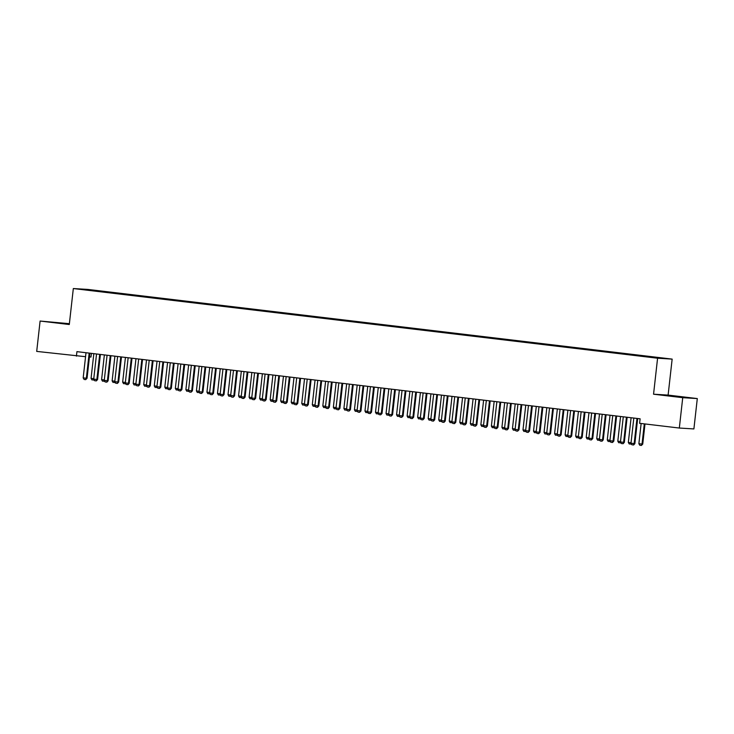 <?xml version="1.0" encoding="UTF-8"?>
<svg xmlns="http://www.w3.org/2000/svg" width="734" height="734" viewBox="0 0 734 734"><rect width="100%" height="100%" fill="white"/><g stroke="black" fill="none" stroke-linecap="round" stroke-linejoin="round"><path stroke-width="1.1" d="M91.392 353.366L90.988 357.027L89.447 356.935M69.381 323.685L40.104 321.042L36.7 351.402L85.557 356.696M672.151 359.109L87.887 289.425L73.327 288.545L657.581 358.22L672.151 359.109L668.114 395.094L653.554 394.204L682.73 397.681L697.3 398.571L668.114 395.094M697.3 398.571L693.896 428.931L679.326 428.041L682.73 397.681M87.282 289.958L100.053 291.481M87.117 289.581L100.099 291.049M679.326 428.041L639.608 423.307L640.112 418.811L76.923 351.641L76.419 356.137M653.554 394.204L657.581 358.22M40.104 321.042L69.29 324.52L73.327 288.545M673.803 396.342L683.519 397.305L673.803 396.342M69.345 323.997L53.885 322.318L69.335 324.125M637.048 418.444L637.02 418.518A1.129 1.064 -86.5 0 0 636.928 418.848L634.158 443.584L634.864 443.63L633.616 444.978L631.919 444.786L630.992 443.208L633.772 418.472A1.129 1.064 -86.5 0 0 633.763 418.123L633.745 418.05M637.736 418.527L637.727 418.554A1.129 1.064 -86.5 0 0 637.635 418.894L634.864 443.63M630.992 443.208L634.158 443.584L633.497 444.969M641.14 423.49L638.874 443.694L642.03 444.07L644.296 423.867M642.736 444.107L641.369 445.455L642.03 444.07L642.736 444.107L645.002 423.949M641.369 445.455L639.791 445.263L638.874 443.694M626.515 417.187L626.487 417.261A1.129 1.064 -86.5 0 0 626.396 417.591L623.625 442.327L624.331 442.373L623.083 443.721L621.386 443.529L620.459 441.951L623.239 417.215A1.129 1.064 -86.5 0 0 623.221 416.866L623.212 416.793M626.487 417.261L627.194 417.297A1.129 1.064 -86.5 0 0 627.102 417.637L624.331 442.373M620.459 441.951L623.625 442.327L622.964 443.712M615.982 415.93L615.945 416.004A1.129 1.064 -86.5 0 0 615.863 416.334L613.083 441.07L613.798 441.116L612.541 442.464L610.844 442.272L609.926 440.694L612.697 415.958A1.129 1.064 -86.5 0 0 612.688 415.609L612.679 415.536M616.67 416.013L616.661 416.04A1.129 1.064 -86.5 0 0 616.569 416.38L613.798 441.116M609.926 440.694L613.083 441.07L612.431 442.455M631.341 443.795L629.258 444.006L628.332 442.437L631.047 442.758M631.102 417.738L628.332 442.437M631.167 443.501L630.836 444.198M620.799 442.538L618.725 442.749L617.799 441.18L620.514 441.501M620.569 416.481L617.799 441.18M620.634 442.244L620.303 442.941M605.44 414.673L605.412 414.747A1.129 1.064 -86.5 0 0 605.33 415.077L602.55 439.813L603.256 439.859L602.008 441.207L600.311 441.015L599.394 439.437L602.164 414.701A1.129 1.064 -86.5 0 0 602.155 414.352L602.137 414.279M606.137 414.756L606.119 414.783A1.129 1.064 -86.5 0 0 606.036 415.123L603.256 439.859M599.394 439.437L602.55 439.813L601.889 441.198M594.907 413.416L594.879 413.49A1.129 1.064 -86.5 0 0 594.788 413.82L592.017 438.565L592.723 438.602L591.356 439.95L589.778 439.758L588.851 438.18L591.632 413.444A1.129 1.064 -86.5 0 0 591.622 413.095L591.604 413.022M594.879 413.49L595.586 413.526A1.129 1.064 -86.5 0 0 595.503 413.866L592.723 438.602M588.851 438.18L592.017 438.565L591.356 439.95M610.266 441.281L608.183 441.492L607.266 439.923L609.972 440.244M610.037 415.224L607.266 439.923M610.101 440.987L609.77 441.684M599.733 440.024L597.65 440.235L596.733 438.666L599.439 438.987M599.504 413.967L596.733 438.666M599.559 439.73L599.228 440.428M584.374 412.159L584.347 412.233A1.129 1.064 -86.5 0 0 584.255 412.563L581.484 437.308L582.19 437.345L580.823 438.693L579.245 438.501L578.319 436.932L581.099 412.187A1.129 1.064 -86.5 0 0 581.08 411.838L581.071 411.765M585.062 412.242L585.053 412.279A1.129 1.064 -86.5 0 0 584.961 412.609L582.19 437.345M578.319 436.932L581.484 437.308L580.823 438.693M589.2 438.767L587.117 438.978L586.2 437.409L588.907 437.73M588.971 412.71L586.2 437.409M589.026 438.473L588.696 439.171M573.841 410.902L573.814 410.976A1.129 1.064 -86.5 0 0 573.722 411.306L570.951 436.051L571.658 436.088L570.29 437.436L568.703 437.244L567.786 435.675L570.557 410.93A1.129 1.064 -86.5 0 0 570.547 410.59L570.538 410.508M574.529 410.985L574.52 411.022A1.129 1.064 -86.5 0 0 574.428 411.352L571.658 436.088M567.786 435.675L570.951 436.051L570.29 437.436M578.658 437.51L576.585 437.73L575.658 436.152L578.374 436.473M578.429 411.453L575.658 436.152M578.493 437.216L578.163 437.914M563.308 409.645L563.272 409.719A1.129 1.064 -86.5 0 0 563.189 410.049L560.409 434.794L561.125 434.831L559.758 436.179L558.17 435.987L557.253 434.418L560.024 409.673A1.129 1.064 -86.5 0 0 560.014 409.333L560.005 409.251M563.996 409.728L563.987 409.765A1.129 1.064 -86.5 0 0 563.895 410.095L561.125 434.831M557.253 434.418L560.409 434.794L559.758 436.179M568.125 436.253L566.052 436.473L565.125 434.895L567.841 435.216M567.896 410.196L565.125 434.895M567.96 435.968L567.63 436.657M552.766 408.388L552.739 408.462A1.129 1.064 -86.5 0 0 552.656 408.801L549.876 433.537L550.583 433.574L549.216 434.923L547.637 434.73L546.72 433.161L549.491 408.416A1.129 1.064 -86.5 0 0 549.482 408.076L549.463 408.003M553.464 408.471L553.445 408.508A1.129 1.064 -86.5 0 0 553.363 408.838L550.583 433.574M546.72 433.161L549.876 433.537L549.216 434.923M557.592 434.996L555.51 435.216L554.592 433.638L557.299 433.959M557.363 408.939L554.592 433.638M557.427 434.712L557.097 435.4M542.233 407.131L542.206 407.205A1.129 1.064 -86.5 0 0 542.114 407.544L539.343 432.28L540.05 432.326L538.683 433.666L537.104 433.473L536.178 431.904L538.958 407.159A1.129 1.064 -86.5 0 0 538.949 406.819L538.93 406.746M542.206 407.205L542.912 407.251A1.129 1.064 -86.5 0 0 542.83 407.581L540.05 432.326M536.178 431.904L539.343 432.28L538.683 433.666M547.059 433.739L544.977 433.959L544.059 432.381L546.766 432.702M546.83 407.682L544.059 432.381M546.885 433.455L546.555 434.143M531.7 405.884L531.673 405.948A1.129 1.064 -86.5 0 0 531.581 406.287L528.81 431.023L529.517 431.069L528.15 432.409L526.572 432.216L525.645 430.647L528.425 405.911A1.129 1.064 -86.5 0 0 528.407 405.563L528.397 405.489M532.389 405.966L532.379 405.994A1.129 1.064 -86.5 0 0 532.288 406.324L529.517 431.069M525.645 430.647L528.81 431.023L528.15 432.409M536.526 432.482L534.444 432.702L533.526 431.124L536.233 431.445M536.288 406.425L533.526 431.124M536.352 432.198L536.022 432.886M521.168 404.627L521.131 404.691A1.129 1.064 -86.5 0 0 521.048 405.03L518.268 429.766L518.984 429.812L517.617 431.152L516.03 430.959L515.112 429.39L517.883 404.654A1.129 1.064 -86.5 0 0 517.874 404.306L517.865 404.232M521.856 404.709L521.846 404.737A1.129 1.064 -86.5 0 0 521.755 405.067L518.984 429.812M515.112 429.39L518.268 429.766L517.617 431.152M525.984 431.225L523.911 431.445L522.984 429.867L525.7 430.197M525.755 405.168L522.984 429.867M525.819 430.941L525.489 431.629M510.625 403.37L510.598 403.434A1.129 1.064 -86.5 0 0 510.515 403.773L507.735 428.509L508.442 428.555L507.075 429.895L505.497 429.702L504.579 428.133L507.35 403.397A1.129 1.064 -86.5 0 0 507.341 403.049L507.332 402.975M510.598 403.434L511.304 403.48A1.129 1.064 -86.5 0 0 511.222 403.81L508.442 428.555M504.579 428.133L507.735 428.509L507.075 429.895M515.451 429.968L513.378 430.188L512.451 428.61L515.167 428.94M515.222 403.911L512.451 428.61M515.286 429.684L514.956 430.372M500.093 402.113L500.065 402.177A1.129 1.064 -86.5 0 0 499.973 402.516L497.202 427.252L497.909 427.298L496.661 428.647L494.964 428.454L494.046 426.876L496.817 402.14A1.129 1.064 -86.5 0 0 496.808 401.792L496.79 401.718M500.79 402.195L500.771 402.223A1.129 1.064 -86.5 0 0 500.689 402.562L497.909 427.298M494.046 426.876L497.202 427.252L496.542 428.638M504.919 428.711L502.836 428.931L501.918 427.353L504.625 427.683M504.689 402.654L501.918 427.353M504.744 428.427L504.423 429.124M489.56 400.856L489.532 400.92A1.129 1.064 -86.5 0 0 489.44 401.259L486.67 425.995L487.376 426.041L486.128 427.39L484.431 427.197L483.504 425.619L486.284 400.883A1.129 1.064 -86.5 0 0 486.275 400.535L486.257 400.461M490.248 400.938L490.239 400.966A1.129 1.064 -86.5 0 0 490.156 401.305L487.376 426.041M483.504 425.619L486.67 425.995L486.009 427.381M494.386 427.454L492.303 427.674L491.385 426.096L494.092 426.426M494.156 401.406L491.385 426.096M494.211 427.17L493.881 427.867M479.027 399.599L478.999 399.663A1.129 1.064 -86.5 0 0 478.907 400.002L476.137 424.738L476.843 424.784L475.595 426.133L473.898 425.94L472.971 424.362L475.751 399.626A1.129 1.064 -86.5 0 0 475.733 399.278L475.724 399.204M479.715 399.681L479.706 399.709A1.129 1.064 -86.5 0 0 479.614 400.048L476.843 424.784M472.971 424.362L476.137 424.738L475.476 426.124M483.853 426.206L481.77 426.417L480.843 424.848L483.559 425.169M483.614 400.149L480.843 424.848M483.678 425.913L483.348 426.61M468.494 398.342L468.457 398.415A1.129 1.064 -86.5 0 0 468.375 398.745L465.595 423.481L466.31 423.527L465.053 424.876L463.356 424.683L462.438 423.105L465.209 398.369A1.129 1.064 -86.5 0 0 465.2 398.021L465.191 397.947M469.182 398.424L469.173 398.452A1.129 1.064 -86.5 0 0 469.081 398.791L466.31 423.527M462.438 423.105L465.595 423.481L464.943 424.867M473.311 424.949L471.237 425.16L470.31 423.591L473.026 423.913M473.081 398.892L470.31 423.591M473.146 424.656L472.815 425.353M457.952 397.085L457.924 397.158A1.129 1.064 -86.5 0 0 457.842 397.489L455.062 422.224L455.768 422.27L454.52 423.619L452.823 423.426L451.905 421.848L454.676 397.112A1.129 1.064 -86.5 0 0 454.667 396.764L454.649 396.69M458.649 397.167L458.631 397.195A1.129 1.064 -86.5 0 0 458.548 397.534L455.768 422.27M451.905 421.848L455.062 422.224L454.401 423.61M462.778 423.692L460.695 423.903L459.778 422.334L462.484 422.656M462.548 397.635L459.778 422.334M462.613 423.399L462.282 424.096M447.419 395.828L447.391 395.901A1.129 1.064 -86.5 0 0 447.3 396.232L444.529 420.967L445.235 421.013L443.987 422.362L442.29 422.169L441.373 420.591L444.143 395.855A1.129 1.064 -86.5 0 0 444.134 395.507L444.116 395.433M448.116 395.91L448.098 395.938A1.129 1.064 -86.5 0 0 448.015 396.277L445.235 421.013M441.373 420.591L444.529 420.967L443.868 422.353M452.245 422.435L450.162 422.646L449.245 421.077L451.951 421.399M452.016 396.378L449.245 421.077M452.071 422.142L451.74 422.839M436.886 394.571L436.858 394.644A1.129 1.064 -86.5 0 0 436.767 394.975L433.996 419.71L434.702 419.756L433.455 421.105L431.757 420.912L430.83 419.334L433.611 394.598A1.129 1.064 -86.5 0 0 433.592 394.25L433.583 394.176M436.858 394.644L437.565 394.681A1.129 1.064 -86.5 0 0 437.473 395.02L434.702 419.756M430.83 419.334L433.996 419.71L433.335 421.096M441.712 421.178L439.629 421.389L438.712 419.82L441.418 420.142M441.483 395.121L438.712 419.82M441.538 420.885L441.207 421.582M426.353 393.314L426.326 393.387A1.129 1.064 -86.5 0 0 426.234 393.718L423.463 418.463L424.169 418.499L422.802 419.848L421.224 419.655L420.298 418.077L423.078 393.341A1.129 1.064 -86.5 0 0 423.059 392.993L423.05 392.919M427.041 393.396L427.032 393.424A1.129 1.064 -86.5 0 0 426.94 393.763L424.169 418.499M420.298 418.077L423.463 418.463L422.802 419.848M431.17 419.921L429.096 420.132L428.17 418.563L430.886 418.885M430.941 393.864L428.17 418.563M431.005 419.628L430.674 420.325M415.82 392.057L415.783 392.13A1.129 1.064 -86.5 0 0 415.701 392.461L412.921 417.206L413.637 417.242L412.269 418.591L410.682 418.398L409.765 416.82L412.536 392.084A1.129 1.064 -86.5 0 0 412.526 391.736L412.517 391.662M416.508 392.139L416.499 392.176A1.129 1.064 -86.5 0 0 416.407 392.507L413.637 417.242M409.765 416.82L412.921 417.206L412.269 418.591M420.637 418.664L418.563 418.875L417.637 417.307L420.353 417.628M420.408 392.607L417.637 417.307M420.472 418.371L420.142 419.068M405.278 390.8L405.251 390.873A1.129 1.064 -86.5 0 0 405.168 391.204L402.388 415.949L403.094 415.985L401.727 417.334L400.149 417.141L399.232 415.572L402.003 390.827A1.129 1.064 -86.5 0 0 401.993 390.488L401.975 390.405M405.975 390.883L405.957 390.919A1.129 1.064 -86.5 0 0 405.874 391.25L403.094 415.985M399.232 415.572L402.388 415.949L401.727 417.334M410.104 417.407L408.021 417.628L407.104 416.05L409.811 416.371M409.875 391.35L407.104 416.05M409.939 417.114L409.609 417.811M394.745 389.543L394.718 389.616A1.129 1.064 -86.5 0 0 394.626 389.947L391.855 414.692L392.562 414.728L391.194 416.077L389.616 415.884L388.69 414.315L391.47 389.571A1.129 1.064 -86.5 0 0 391.461 389.231L391.442 389.148M395.442 389.626L395.424 389.662A1.129 1.064 -86.5 0 0 395.342 389.993L392.562 414.728M388.69 414.315L391.855 414.692L391.194 416.077M384.212 388.286L384.185 388.359A1.129 1.064 -86.5 0 0 384.093 388.699L381.322 413.435L382.029 413.471L380.662 414.82L379.083 414.627L378.157 413.058L380.937 388.314A1.129 1.064 -86.5 0 0 380.918 387.974L380.909 387.901M384.9 388.369L384.891 388.405A1.129 1.064 -86.5 0 0 384.799 388.736L382.029 413.471M378.157 413.058L381.322 413.435L380.662 414.82M373.679 387.029L373.643 387.102A1.129 1.064 -86.5 0 0 373.56 387.442L370.78 412.178L371.496 412.224L370.248 413.572L368.541 413.37L367.624 411.802L370.395 387.057A1.129 1.064 -86.5 0 0 370.386 386.717L370.376 386.644M374.368 387.112L374.358 387.148A1.129 1.064 -86.5 0 0 374.267 387.479L371.496 412.224M367.624 411.802L370.78 412.178L370.129 413.563M363.137 385.781L363.11 385.845A1.129 1.064 -86.5 0 0 363.027 386.185L360.247 410.921L360.963 410.967L359.587 412.306L358.008 412.113L357.091 410.545L359.862 385.809A1.129 1.064 -86.5 0 0 359.853 385.46L359.844 385.387M363.835 385.864L363.825 385.891A1.129 1.064 -86.5 0 0 363.734 386.222L360.963 410.967M357.091 410.545L360.247 410.921L359.587 412.306M352.604 384.524L352.577 384.588A1.129 1.064 -86.5 0 0 352.485 384.928L349.714 409.664L350.421 409.71L349.054 411.049L347.476 410.856L346.558 409.288L349.329 384.552A1.129 1.064 -86.5 0 0 349.32 384.203L349.301 384.13M352.577 384.588L353.283 384.634A1.129 1.064 -86.5 0 0 353.201 384.965L350.421 409.71M346.558 409.288L349.714 409.664L349.054 411.049M342.072 383.267L342.044 383.332A1.129 1.064 -86.5 0 0 341.952 383.671L339.181 408.407L339.888 408.453L338.521 409.792L336.943 409.6L336.016 408.031L338.796 383.295A1.129 1.064 -86.5 0 0 338.787 382.946L338.769 382.873M342.76 383.35L342.75 383.377A1.129 1.064 -86.5 0 0 342.668 383.708L339.888 408.453M336.016 408.031L339.181 408.407L338.521 409.792M331.539 382.01L331.511 382.075A1.129 1.064 -86.5 0 0 331.419 382.414L328.648 407.15L329.355 407.196L328.107 408.544L326.41 408.352L325.483 406.774L328.263 382.038A1.129 1.064 -86.5 0 0 328.245 381.689L328.236 381.616M332.227 382.093L332.218 382.12A1.129 1.064 -86.5 0 0 332.126 382.46L329.355 407.196M325.483 406.774L328.648 407.15L327.988 408.535M321.006 380.753L320.969 380.818A1.129 1.064 -86.5 0 0 320.886 381.157L318.106 405.893L318.822 405.939L317.565 407.287L315.868 407.095L314.95 405.517L317.721 380.781A1.129 1.064 -86.5 0 0 317.712 380.432L317.703 380.359M320.969 380.818L321.685 380.863A1.129 1.064 -86.5 0 0 321.593 381.203L318.822 405.939M314.95 405.517L318.106 405.893L317.455 407.278M310.464 379.496L310.436 379.561A1.129 1.064 -86.5 0 0 310.354 379.9L307.574 404.636L308.28 404.682L307.032 406.03L305.335 405.838L304.417 404.26L307.188 379.524A1.129 1.064 -86.5 0 0 307.179 379.175L307.161 379.102M311.161 379.579L311.143 379.606A1.129 1.064 -86.5 0 0 311.06 379.946L308.28 404.682M304.417 404.26L307.574 404.636L306.913 406.021M299.931 378.239L299.903 378.313A1.129 1.064 -86.5 0 0 299.811 378.643L297.041 403.379L297.747 403.425L296.499 404.773L294.802 404.581L293.884 403.003L296.655 378.267A1.129 1.064 -86.5 0 0 296.646 377.918L296.628 377.845M299.903 378.313L300.61 378.349A1.129 1.064 -86.5 0 0 300.527 378.689L297.747 403.425M293.884 403.003L297.041 403.379L296.38 404.764M289.398 376.982L289.37 377.056A1.129 1.064 -86.5 0 0 289.279 377.386L286.508 402.122L287.214 402.168L285.966 403.517L284.269 403.324L283.342 401.746L286.122 377.01A1.129 1.064 -86.5 0 0 286.113 376.661L286.095 376.588M290.086 377.065L290.077 377.092A1.129 1.064 -86.5 0 0 289.985 377.432L287.214 402.168M283.342 401.746L286.508 402.122L285.847 403.507M278.865 375.725L278.837 375.799A1.129 1.064 -86.5 0 0 278.746 376.129L275.975 400.865L276.681 400.911L275.433 402.26L273.736 402.067L272.809 400.489L275.589 375.753A1.129 1.064 -86.5 0 0 275.571 375.404L275.562 375.331M279.553 375.808L279.544 375.836A1.129 1.064 -86.5 0 0 279.452 376.175L276.681 400.911M272.809 400.489L275.975 400.865L275.314 402.25M268.332 374.468L268.295 374.542A1.129 1.064 -86.5 0 0 268.213 374.872L265.433 399.608L266.148 399.654L264.891 401.003L263.194 400.81L262.277 399.232L265.047 374.496A1.129 1.064 -86.5 0 0 265.038 374.147L265.029 374.074M268.295 374.542L269.011 374.579A1.129 1.064 -86.5 0 0 268.919 374.918L266.148 399.654M262.277 399.232L265.433 399.608L264.781 400.993M257.79 373.211L257.762 373.285A1.129 1.064 -86.5 0 0 257.68 373.615L254.9 398.36L255.606 398.397L254.239 399.746L252.661 399.553L251.744 397.975L254.514 373.239A1.129 1.064 -86.5 0 0 254.505 372.89L254.487 372.817M258.487 373.294L258.469 373.322A1.129 1.064 -86.5 0 0 258.386 373.661L255.606 398.397M251.744 397.975L254.9 398.36L254.239 399.746M247.257 371.954L247.23 372.028A1.129 1.064 -86.5 0 0 247.138 372.358L244.367 397.103L245.073 397.14L243.706 398.489L242.128 398.296L241.202 396.718L243.982 371.982A1.129 1.064 -86.5 0 0 243.972 371.633L243.954 371.56M247.954 372.037L247.936 372.074A1.129 1.064 -86.5 0 0 247.853 372.404L245.073 397.14M241.202 396.718L244.367 397.103L243.706 398.489M236.724 370.698L236.697 370.771A1.129 1.064 -86.5 0 0 236.605 371.101L233.834 395.846L234.541 395.883L233.173 397.232L231.595 397.039L230.669 395.47L233.449 370.725A1.129 1.064 -86.5 0 0 233.43 370.386L233.421 370.303M237.412 370.78L237.403 370.817A1.129 1.064 -86.5 0 0 237.311 371.147L234.541 395.883M230.669 395.47L233.834 395.846L233.173 397.232M226.191 369.441L226.164 369.514A1.129 1.064 -86.5 0 0 226.072 369.844L223.301 394.589L224.008 394.626L222.641 395.975L221.053 395.782L220.136 394.213L222.907 369.468A1.129 1.064 -86.5 0 0 222.897 369.129L222.888 369.046M226.879 369.523L226.87 369.56A1.129 1.064 -86.5 0 0 226.778 369.89L224.008 394.626M220.136 394.213L223.301 394.589L222.641 395.975M215.658 368.184L215.622 368.257A1.129 1.064 -86.5 0 0 215.539 368.596L212.759 393.332L213.475 393.369L212.098 394.718L210.52 394.525L209.603 392.956L212.374 368.211A1.129 1.064 -86.5 0 0 212.365 367.872L212.355 367.789M215.622 368.257L216.337 368.303A1.129 1.064 -86.5 0 0 216.246 368.633L213.475 393.369M209.603 392.956L212.759 393.332L212.098 394.718M205.116 366.927L205.089 367A1.129 1.064 -86.5 0 0 205.006 367.339L202.226 392.075L202.933 392.121L201.566 393.461L199.987 393.268L199.07 391.699L201.841 366.954A1.129 1.064 -86.5 0 0 201.832 366.615L201.813 366.541M205.814 367.009L205.795 367.046A1.129 1.064 -86.5 0 0 205.713 367.376L202.933 392.121M199.07 391.699L202.226 392.075L201.566 393.461M194.583 365.679L194.556 365.743A1.129 1.064 -86.5 0 0 194.464 366.082L191.693 390.818L192.4 390.864L191.033 392.204L189.455 392.011L188.528 390.442L191.308 365.706A1.129 1.064 -86.5 0 0 191.299 365.358L191.28 365.284M195.281 365.761L195.262 365.789A1.129 1.064 -86.5 0 0 195.18 366.119L192.4 390.864M188.528 390.442L191.693 390.818L191.033 392.204M184.05 364.422L184.023 364.486A1.129 1.064 -86.5 0 0 183.931 364.826L181.16 389.561L181.867 389.607L180.5 390.947L178.922 390.754L177.995 389.185L180.775 364.449A1.129 1.064 -86.5 0 0 180.757 364.101L180.748 364.027M184.023 364.486L184.729 364.532A1.129 1.064 -86.5 0 0 184.638 364.862L181.867 389.607M177.995 389.185L181.16 389.561L180.5 390.947M173.518 363.165L173.481 363.229A1.129 1.064 -86.5 0 0 173.398 363.569L170.618 388.304L171.334 388.35L169.967 389.69L168.38 389.497L167.462 387.928L170.233 363.192A1.129 1.064 -86.5 0 0 170.224 362.844L170.215 362.77M174.206 363.247L174.197 363.275A1.129 1.064 -86.5 0 0 174.105 363.605L171.334 388.35M167.462 387.928L170.618 388.304L169.967 389.69M162.976 361.908L162.948 361.972A1.129 1.064 -86.5 0 0 162.865 362.312L160.085 387.047L160.792 387.093L159.544 388.442L157.847 388.249L156.929 386.671L159.7 361.935A1.129 1.064 -86.5 0 0 159.691 361.587L159.682 361.513M163.673 361.99L163.654 362.018A1.129 1.064 -86.5 0 0 163.572 362.357L160.792 387.093M156.929 386.671L160.085 387.047L159.425 388.433M152.443 360.651L152.415 360.715A1.129 1.064 -86.5 0 0 152.323 361.055L149.553 385.79L150.259 385.836L149.011 387.185L147.314 386.992L146.396 385.414L149.167 360.678A1.129 1.064 -86.5 0 0 149.158 360.33L149.14 360.256M153.14 360.733L153.122 360.761A1.129 1.064 -86.5 0 0 153.039 361.1L150.259 385.836M146.396 385.414L149.553 385.79L148.892 387.176M141.91 359.394L141.882 359.458A1.129 1.064 -86.5 0 0 141.79 359.798L139.02 384.533L139.726 384.579L138.478 385.928L136.781 385.735L135.854 384.157L138.634 359.421A1.129 1.064 -86.5 0 0 138.625 359.073L138.607 358.999M142.598 359.476L142.589 359.504A1.129 1.064 -86.5 0 0 142.497 359.844L139.726 384.579M135.854 384.157L139.02 384.533L138.359 385.919M131.377 358.137L131.349 358.21A1.129 1.064 -86.5 0 0 131.258 358.541L128.487 383.276L129.193 383.322L127.945 384.671L126.248 384.478L125.321 382.9L128.101 358.164A1.129 1.064 -86.5 0 0 128.083 357.816L128.074 357.742M131.349 358.21L132.056 358.247A1.129 1.064 -86.5 0 0 131.964 358.587L129.193 383.322M125.321 382.9L128.487 383.276L127.826 384.662M399.571 416.15L397.489 416.371L396.571 414.793L399.278 415.114M399.342 390.093L396.571 414.793M399.397 415.866L399.067 416.554M389.038 414.893L386.956 415.114L386.038 413.536L388.745 413.857M388.8 388.837L386.038 413.536M388.864 414.609L388.534 415.297M378.496 413.637L376.423 413.857L375.496 412.279L378.212 412.6M378.267 387.58L375.496 412.279M378.331 413.352L378.001 414.04M367.963 412.38L365.89 412.6L364.963 411.022L367.679 411.343M367.734 386.323L364.963 411.022M367.798 412.095L367.468 412.783M357.43 411.123L355.348 411.343L354.43 409.765L357.137 410.095M357.201 385.066L354.43 409.765M357.265 410.838L356.935 411.526M346.898 409.866L344.815 410.086L343.897 408.508L346.604 408.838M346.668 383.809L343.897 408.508M346.723 409.581L346.393 410.269M336.365 408.609L334.282 408.829L333.355 407.251L336.071 407.581M336.126 382.552L333.355 407.251M336.19 408.324L335.86 409.022M325.823 407.352L323.749 407.572L322.822 405.994L325.538 406.324M325.593 381.304L322.822 405.994M325.657 407.067L325.327 407.765M315.29 406.104L313.207 406.315L312.289 404.746L314.996 405.067M315.06 380.047L312.289 404.746M315.125 405.81L314.794 406.508M304.757 404.847L302.674 405.058L301.757 403.489L304.463 403.81M304.527 378.79L301.757 403.489M304.582 404.553L304.261 405.251M294.224 403.59L292.141 403.801L291.224 402.232L293.93 402.553M293.995 377.533L291.224 402.232M294.05 403.296L293.719 403.994M283.682 402.333L281.608 402.544L280.682 400.975L283.397 401.296M283.452 376.276L280.682 400.975M283.517 402.039L283.186 402.737M273.149 401.076L271.075 401.287L270.149 399.718L272.864 400.039M272.92 375.019L270.149 399.718M272.984 400.782L272.653 401.48M262.616 399.819L260.533 400.03L259.616 398.461L262.322 398.782M262.387 373.762L259.616 398.461M262.451 399.525L262.121 400.223M252.083 398.562L250 398.773L249.083 397.204L251.79 397.525M251.854 372.505L249.083 397.204M251.909 398.268L251.578 398.966M241.55 397.305L239.468 397.525L238.55 395.947L241.257 396.268M241.321 371.248L238.55 395.947M241.376 397.011L241.046 397.709M231.008 396.048L228.935 396.268L228.008 394.69L230.724 395.011M230.779 369.991L228.008 394.69M230.843 395.764L230.513 396.452M220.475 394.791L218.402 395.011L217.475 393.433L220.191 393.754M220.246 368.734L217.475 393.433M220.31 394.507L219.98 395.195M209.942 393.534L207.86 393.754L206.942 392.176L209.649 392.497M209.713 367.477L206.942 392.176M209.777 393.25L209.447 393.938M199.409 392.277L197.327 392.497L196.409 390.919L199.116 391.24M199.18 366.22L196.409 390.919M199.235 391.993L198.905 392.681M188.877 391.02L186.794 391.24L185.876 389.662L188.583 389.993M188.638 364.963L185.876 389.662M188.702 390.736L188.372 391.424M178.334 389.763L176.261 389.983L175.334 388.405L178.05 388.736M178.105 363.706L175.334 388.405M178.169 389.479L177.839 390.167M167.802 388.506L165.728 388.726L164.801 387.148L167.517 387.479M167.572 362.449L164.801 387.148M167.636 388.222L167.306 388.91M157.269 387.249L155.186 387.469L154.268 385.891L156.975 386.222M157.039 361.201L154.268 385.891M157.094 386.965L156.773 387.662M146.736 386.001L144.653 386.212L143.736 384.644L146.442 384.965M146.506 359.944L143.736 384.644M146.561 385.708L146.231 386.405M136.203 384.744L134.12 384.955L133.193 383.387L135.909 383.708M135.964 358.687L133.193 383.387M136.029 384.451L135.698 385.148M120.844 356.88L120.807 356.953A1.129 1.064 -86.5 0 0 120.725 357.284L117.945 382.019L118.66 382.065L117.403 383.414L115.706 383.221L114.788 381.643L117.559 356.907A1.129 1.064 -86.5 0 0 117.55 356.559L117.541 356.485M121.532 356.963L121.523 356.99A1.129 1.064 -86.5 0 0 121.431 357.33L118.66 382.065M114.788 381.643L117.945 382.019L117.293 383.405M125.661 383.487L123.587 383.698L122.661 382.13L125.376 382.451M125.431 357.43L122.661 382.13M125.496 383.194L125.165 383.891M110.302 355.623L110.274 355.696A1.129 1.064 -86.5 0 0 110.192 356.027L107.412 380.762L108.118 380.808L106.87 382.157L105.173 381.964L104.256 380.386L107.026 355.651A1.129 1.064 -86.5 0 0 107.017 355.302L106.999 355.228M110.999 355.706L110.981 355.733A1.129 1.064 -86.5 0 0 110.898 356.073L108.118 380.808M104.256 380.386L107.412 380.762L106.751 382.148M115.128 382.231L113.045 382.442L112.128 380.873L114.834 381.194M114.899 356.173L112.128 380.873M114.963 381.937L114.632 382.634M99.769 354.366L99.741 354.439A1.129 1.064 -86.5 0 0 99.65 354.77L96.879 379.506L97.585 379.551L96.337 380.9L94.64 380.707L93.723 379.129L96.493 354.394A1.129 1.064 -86.5 0 0 96.484 354.045L96.466 353.971M100.466 354.449L100.448 354.476A1.129 1.064 -86.5 0 0 100.365 354.816L97.585 379.551M93.723 379.129L96.879 379.506L96.218 380.891M104.595 380.974L102.512 381.185L101.595 379.616L104.301 379.937M104.366 354.917L101.595 379.616M104.421 380.68L104.09 381.377M89.236 353.109L89.209 353.182A1.129 1.064 -86.5 0 0 89.117 353.513L86.346 378.258L87.052 378.294L85.685 379.643L84.107 379.45L83.181 377.872L85.961 353.137A1.129 1.064 -86.5 0 0 85.942 352.788L85.933 352.715M89.924 353.192L89.915 353.219A1.129 1.064 -86.5 0 0 89.823 353.559L87.052 378.294M83.181 377.872L86.346 378.258L85.685 379.643M94.062 379.717L91.979 379.928L91.062 378.359L93.769 378.68M93.833 353.66L91.062 378.359M93.888 379.423L93.557 380.12M636.928 418.848L637.635 418.894M637.02 418.518L637.727 418.554M626.396 417.591L627.102 417.637M615.863 416.334L616.569 416.38M615.945 416.004L616.661 416.04M605.33 415.077L606.036 415.123M605.412 414.747L606.119 414.783M594.788 413.82L595.503 413.866M584.255 412.563L584.961 412.609M584.347 412.233L585.053 412.279M573.722 411.306L574.428 411.352M573.814 410.976L574.52 411.022M563.189 410.049L563.895 410.095M563.272 409.719L563.987 409.765M552.656 408.801L553.363 408.838M552.739 408.462L553.445 408.508M542.114 407.544L542.83 407.581M531.581 406.287L532.288 406.324M531.673 405.948L532.379 405.994M521.048 405.03L521.755 405.067M521.131 404.691L521.846 404.737M510.515 403.773L511.222 403.81M499.973 402.516L500.689 402.562M500.065 402.177L500.771 402.223M489.44 401.259L490.156 401.305M489.532 400.92L490.239 400.966M478.907 400.002L479.614 400.048M478.999 399.663L479.706 399.709M468.375 398.745L469.081 398.791M468.457 398.415L469.173 398.452M457.842 397.489L458.548 397.534M457.924 397.158L458.631 397.195M447.3 396.232L448.015 396.277M447.391 395.901L448.098 395.938M436.767 394.975L437.473 395.02M426.234 393.718L426.94 393.763M426.326 393.387L427.032 393.424M415.701 392.461L416.407 392.507M415.783 392.13L416.499 392.176M405.168 391.204L405.874 391.25M405.251 390.873L405.957 390.919M394.626 389.947L395.342 389.993M394.718 389.616L395.424 389.662M384.093 388.699L384.799 388.736M384.185 388.359L384.891 388.405M373.56 387.442L374.267 387.479M373.643 387.102L374.358 387.148M363.027 386.185L363.734 386.222M363.11 385.845L363.825 385.891M352.485 384.928L353.201 384.965M341.952 383.671L342.668 383.708M342.044 383.332L342.75 383.377M331.419 382.414L332.126 382.46M331.511 382.075L332.218 382.12M320.886 381.157L321.593 381.203M310.354 379.9L311.06 379.946M310.436 379.561L311.143 379.606M299.811 378.643L300.527 378.689M289.279 377.386L289.985 377.432M289.37 377.056L290.077 377.092M278.746 376.129L279.452 376.175M278.837 375.799L279.544 375.836M268.213 374.872L268.919 374.918M257.68 373.615L258.386 373.661M257.762 373.285L258.469 373.322M247.138 372.358L247.853 372.404M247.23 372.028L247.936 372.074M236.605 371.101L237.311 371.147M236.697 370.771L237.403 370.817M226.072 369.844L226.778 369.89M226.164 369.514L226.87 369.56M215.539 368.596L216.246 368.633M205.006 367.339L205.713 367.376M205.089 367L205.795 367.046M194.464 366.082L195.18 366.119M194.556 365.743L195.262 365.789M183.931 364.826L184.638 364.862M173.398 363.569L174.105 363.605M173.481 363.229L174.197 363.275M162.865 362.312L163.572 362.357M162.948 361.972L163.654 362.018M152.323 361.055L153.039 361.1M152.415 360.715L153.122 360.761M141.79 359.798L142.497 359.844M141.882 359.458L142.589 359.504M131.258 358.541L131.964 358.587M120.725 357.284L121.431 357.33M120.807 356.953L121.523 356.99M110.192 356.027L110.898 356.073M110.274 355.696L110.981 355.733M99.65 354.77L100.365 354.816M99.741 354.439L100.448 354.476M89.117 353.513L89.823 353.559M89.209 353.182L89.915 353.219"/></g></svg>
